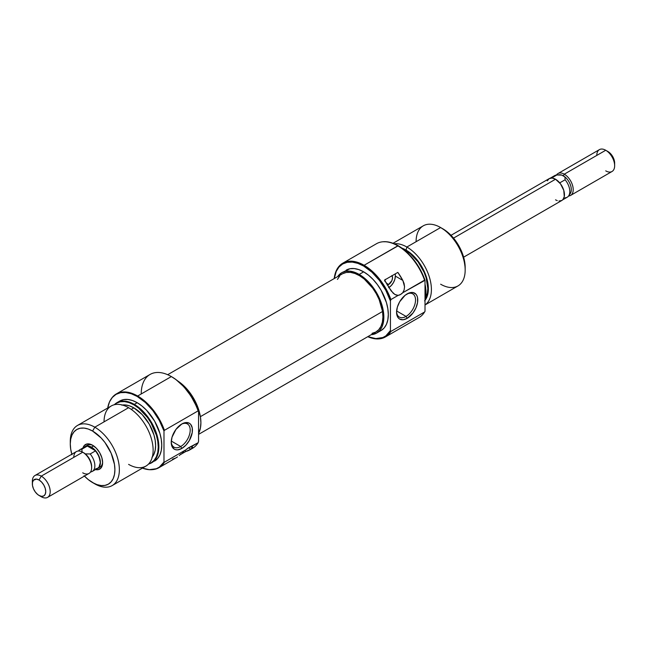 <?xml version="1.0" encoding="UTF-8"?>
<svg xmlns="http://www.w3.org/2000/svg" width="647" height="647" viewBox="0 0 647 647"><rect width="100%" height="100%" fill="white"/><g stroke="black" fill="none" stroke-linecap="round" stroke-linejoin="round"><path stroke-width="0.97" d="M392.025 275.759A5.524 3.186 -60 0 1 388.645 284.47L386.607 283.297L388.645 284.47L387.149 284.987M385.402 336.941L419.094 317.499A42.597 24.594 -120 0 0 424.569 312L390.877 331.45L390.432 330.544A41.966 24.23 60 0 1 367.836 336.65L375.81 338.591L382.846 337.532L385.83 335.89L390.432 330.544L390.432 301.001L390.432 330.544L390.877 331.45A42.597 24.594 60 0 1 385.402 336.941A42.597 24.594 60 0 1 367.763 336.691A42.597 24.594 -120 0 0 390.877 331.45L424.569 312A42.597 24.594 60 0 1 423.858 313.091L424.157 312.655A42.362 24.457 -120 0 0 425.014 311.328L425.014 280.288A42.362 24.457 -120 0 0 398.237 245.755L397.792 245.828A42.597 24.594 60 0 1 424.569 280.135L422.903 274.959L420.332 269.734L413.967 259.989L406.413 251.788L398.237 245.755A42.362 24.457 -120 0 0 383.226 241.752A42.362 24.457 -120 0 0 382.959 241.776M383.226 241.752L382.692 241.8A42.597 24.594 60 0 1 397.792 245.828L364.107 265.278L363.663 266.054L357.872 263.369L352.3 262.1L347.172 262.31L342.675 263.976L338.988 267.033L336.246 271.376L334.281 278.533A41.966 24.23 60 0 1 363.663 266.054L364.107 265.278A42.597 24.594 -120 0 0 334.208 278.574A42.597 24.594 60 0 1 342.805 263.167A42.597 24.594 60 0 1 364.107 265.278L398.237 245.755L392.397 243.046L386.777 241.776L383.113 241.76M406.049 316.415A13.409 7.74 120 0 0 415.528 300.305A13.409 7.74 120 0 0 406.591 294.223A13.409 7.74 -60 0 1 412.754 293.851A13.409 7.74 -60 0 1 414.808 304.6A13.409 7.74 -60 0 1 406.049 316.415L396.619 310.972L406.049 316.415A13.409 7.74 -60 0 1 399.345 317.079A13.409 7.74 -60 0 1 396.579 311.555A13.409 7.74 120 0 0 406.049 316.415L407.165 318.348L406.049 316.415M407.165 293.875A14.986 8.654 -60 0 1 417.76 299.99A14.986 8.654 -60 0 1 407.165 318.348L413.053 312.889L415.972 307.818L417.558 302.497L417.558 297.725L416.951 295.776L415.972 294.223L413.053 292.541L409.227 292.913L405.095 295.299L399.668 301.785L397.371 307.082L396.562 312.226L397.371 316.448L398.35 318L399.668 319.092L403.105 319.755L407.165 318.348A14.986 8.654 -60 0 1 396.562 312.226A14.986 8.654 -60 0 1 407.165 293.875L407.165 293.875M425.014 304.972L457.979 285.934A34.703 20.041 -120 0 0 463.301 258.121A34.703 20.041 -120 0 0 440.631 227.542A34.703 20.041 60 0 1 465.169 270.042L465.169 267.47A31.549 18.213 -120 0 0 442.863 228.828L440.631 227.542L406.858 247.033A34.703 20.041 60 0 1 429.309 276.876A34.703 20.041 60 0 1 425.014 304.923A34.703 20.041 -120 0 0 429.309 276.876A34.703 20.041 -120 0 0 406.858 247.033L406.049 250.082A31.549 18.213 60 0 1 425.54 274.563A31.549 18.213 60 0 1 425.014 300.362M425.014 285.885A34.703 20.041 60 0 1 425.014 299.027A34.703 20.041 -120 0 0 425.014 285.885M425.014 299.739A34.477 19.903 -120 0 0 425.014 284.146L425.969 292.493L425.014 299.739M465.169 270.042A34.703 20.041 60 0 1 440.631 284.211M401.698 248.06L406.049 250.082L406.858 247.033A34.703 20.041 -120 0 0 394.282 243.773A34.703 20.041 60 0 1 406.858 247.033L440.631 227.542L447.214 231.836L451.396 235.718L458.634 245.48L463.47 256.633L465.169 267.47M346.226 270.123A34.865 20.13 -120 0 1 363.663 271.845L368.466 275.169L373.093 279.464L377.355 284.551L381.091 290.252L386.437 302.57L387.836 308.724L388.313 314.547L387.836 319.828L386.437 324.357L384.156 327.964L381.091 330.512A34.865 20.13 -120 0 0 386.437 302.57A34.865 20.13 -120 0 0 363.663 271.845L359.198 274.425A34.865 20.13 60 0 1 381.973 305.149A34.865 20.13 60 0 1 376.627 333.084A34.865 20.13 60 0 1 371.241 334.685L376.627 333.084L379.692 330.544L381.973 326.937L383.372 322.408L383.849 317.127L383.372 311.296L381.973 305.149L379.692 298.906L376.627 292.824L368.628 282.035L364.002 277.749L359.198 274.425L363.663 271.845L358.85 269.621L354.224 268.57L349.962 268.74L341.762 272.694A34.865 20.13 60 0 1 359.198 274.425L354.386 272.193L349.76 271.142L345.498 271.311L341.762 272.694A34.865 20.13 60 0 0 337.685 276.56L341.762 272.694M394.864 294.482L398.156 295.38L400.469 294.514L402.782 292.711A9.462 5.467 -60 0 1 398.156 295.38L390.877 299.577L390.432 301.001A41.966 24.23 60 0 0 363.663 266.054L371.896 272.152L379.482 280.466L385.83 290.341L390.432 301.001L390.877 299.577A42.597 24.594 -120 0 0 364.107 265.278A42.597 24.594 60 0 1 390.877 299.577L398.156 295.38L395.608 294.862L393.239 293.277L389.454 288.158A42.597 24.594 -120 0 0 384.464 280.127L397.848 272.395A42.597 24.594 60 0 1 402.838 280.426L404.553 286.734L404.124 289.937L402.782 292.711L424.569 280.135A42.597 24.594 -120 0 0 397.792 245.828A42.597 24.594 -120 0 0 376.497 243.717L342.805 263.167M406.049 250.721L405.54 251.02L406.049 250.721L403.768 249.548A30.765 17.76 -120 0 1 406.049 250.721A30.765 17.76 -120 0 1 425.297 298.655L427.384 293.059L427.804 288.4L426.147 277.83L424.133 272.33L418.132 261.93L410.295 253.656L406.049 250.721M416.086 241.703A34.703 20.041 60 0 1 440.631 227.542A34.703 20.041 -120 0 0 423.275 225.819L393.036 243.28M401.908 248.133A31.549 18.213 60 0 1 406.049 250.082L414.59 256.972L418.447 261.574L424.602 272.241L427.934 283.451L428.363 288.724L427.934 293.503L426.664 297.604L424.602 300.863M424.125 312.703L425.014 311.328L424.569 312L425.014 311.328L425.014 280.288L402.782 292.711L404.124 289.937L404.553 286.734L404.076 283.475L402.838 280.426L395.341 276.099L395.341 273.851L395.341 276.099L402.838 280.426L397.848 272.395L384.464 280.127L391.176 290.932L394.88 294.49M389.065 287.438A9.462 5.467 120 0 0 395.341 276.099L394.832 279.35L393.376 282.699L391.209 285.626L388.645 287.689M384.819 281.291L385.402 279.334M391.896 275.582L392.551 277.709L391.896 280.596L388.645 284.47A5.524 3.186 -60 0 1 387.61 284.906M384.916 280.766A5.524 3.186 -60 0 1 385.264 279.666M198.564 434.38L375.972 331.951A33.555 19.37 -120 0 0 382.547 311.49L200.392 416.66L382.547 311.49L382.919 317.062L382.385 322.085L380.954 326.379L378.697 329.76L375.681 332.113L372.033 333.342M337.435 279.407L339.699 276.018M342.716 273.665L346.355 272.436L350.496 272.379L354.968 273.495L359.611 275.735L364.229 279.019L372.721 288.182L376.263 293.714L379.15 299.585L382.547 311.49A33.555 19.37 -120 0 0 366.283 280.83A33.555 19.37 -120 0 0 342.417 273.835L167.686 374.71M87.394 445.241A12.625 7.287 60 0 1 93.16 445.573A12.625 7.287 -120 0 0 86.374 446.058M92.586 445.225L90.629 444.311L87.013 443.955L84.239 445.557L82.97 447.942A14.202 8.201 60 0 1 92.586 445.225L92.586 445.225A14.202 8.201 60 0 1 102.63 462.613L101.862 457.736L99.687 452.714L96.427 448.322L92.586 445.225M198.119 410.869L198.564 411.775A41.966 24.23 -120 0 0 171.787 376.829L171.342 376.57A42.597 24.594 60 0 1 198.119 410.869A42.597 24.594 -120 0 0 171.342 376.57L175.952 379.563L183.942 386.841L190.978 396.029L196.502 406.397L198.564 411.775L198.564 441.319L198.564 411.775L198.119 410.869L164.427 430.32A42.597 24.594 -120 0 0 137.657 396.021A42.597 24.594 -120 0 0 111.591 398.317A42.597 24.594 -120 0 0 111.446 398.528A42.597 24.594 60 0 1 116.355 393.91A42.597 24.594 60 0 1 137.657 396.021A42.597 24.594 60 0 1 164.427 430.32L198.119 410.869M141.224 393.958A42.597 24.594 60 0 1 171.342 376.57L137.657 396.021L171.342 376.57A42.597 24.594 -120 0 0 150.047 374.459L116.355 393.91M171.245 441.65A13.409 7.74 120 0 0 180.715 446.511L181.831 448.444A14.986 8.654 -60 0 1 171.229 442.322A14.986 8.654 -60 0 1 181.831 423.971L175.944 429.43L172.037 437.178L171.229 442.322L172.037 446.543L174.334 449.188L175.944 449.778L177.771 449.851L181.831 448.444L185.883 445.168L189.32 440.534L192.224 432.592L192.224 427.821L190.639 424.319L189.32 423.227L185.883 422.564L181.831 423.971A14.986 8.654 -60 0 1 192.426 430.085A14.986 8.654 -60 0 1 181.831 448.444L180.715 446.511A13.409 7.74 -60 0 1 174.011 447.174A13.409 7.74 -60 0 1 171.245 441.65M171.285 441.068L180.715 446.511L171.285 441.068M70.305 442.694A34.703 20.041 60 0 1 77.462 425.467A34.703 20.041 60 0 1 94.818 427.19L128.591 407.691L94.818 427.19L92.586 431.056A31.549 18.213 60 0 1 114.899 469.698A31.549 18.213 60 0 1 92.586 482.581L94.818 483.867A34.703 20.041 -120 0 0 119.363 469.698A34.703 20.041 -120 0 0 94.818 427.19A34.703 20.041 60 0 1 117.495 457.777A34.703 20.041 60 0 1 112.174 485.582L145.939 466.091A34.703 20.041 -120 0 0 151.261 438.278A34.703 20.041 -120 0 0 128.591 407.691A34.703 20.041 60 0 1 153.129 450.199A34.703 20.041 60 0 1 128.591 464.368M134.309 404.391L133.864 404.836A34.477 19.903 60 0 1 156.946 437.275A34.477 19.903 60 0 1 148.689 463.891L151.099 462.848L154.132 460.332L156.388 456.766L157.771 452.285L158.24 447.061L157.771 441.303L156.388 435.221L151.099 423.033L147.403 417.396L138.62 408.12L133.864 404.836L134.309 404.391A34.703 20.041 60 0 1 156.978 434.978A34.703 20.041 60 0 1 151.665 462.783A34.703 20.041 60 0 1 148.567 464.028A34.703 20.041 -120 0 0 157.682 437.582A34.703 20.041 -120 0 0 134.309 404.391L137.213 402.717L134.309 404.391A34.703 20.041 -120 0 0 114.333 404.731A34.703 20.041 60 0 1 116.953 402.669A34.703 20.041 60 0 1 134.309 404.391M164.427 462.184L163.982 462.031A42.362 24.457 60 0 1 152.223 469.657A42.362 24.457 60 0 1 142.413 468.121L149.279 469.682L156.299 468.735L159.299 467.174L163.982 462.031L163.982 430.991L163.982 462.031L164.427 462.184A42.597 24.594 60 0 1 158.952 467.684A42.597 24.594 60 0 1 152.49 469.625A42.597 24.594 -120 0 0 152.757 469.609A42.597 24.594 -120 0 0 164.427 462.184L186.207 449.608L164.427 462.184M137.213 396.465L137.657 396.021L137.213 396.465L145.381 402.499L152.935 410.699L159.299 420.445L163.982 430.991L164.427 430.32L163.982 430.991A42.362 24.457 60 0 0 137.213 396.465A42.362 24.457 60 0 0 111.292 398.746A42.362 24.457 60 0 0 107.709 408.014L109.529 401.836L112.303 397.452L116.023 394.363L120.568 392.68L125.744 392.478L131.365 393.756L137.213 396.465M198.564 433.506A34.865 20.13 -120 0 0 177.739 380.962L185.689 387.658L189.951 392.753L196.753 404.529L200.433 416.919L200.902 422.75L200.433 428.023L198.564 433.506M154.56 461.109A34.703 20.041 -120 0 0 159.882 433.304A34.703 20.041 -120 0 0 137.213 402.717A34.703 20.041 -120 0 0 119.857 400.994L123.577 399.62L127.815 399.45L132.425 400.493L137.213 402.717L142 406.025L146.602 410.295L154.56 421.035L159.882 433.304L161.281 439.426L161.75 445.225L161.281 450.482L159.882 454.987L157.617 458.577L151.665 462.783M152.328 456.928A30.765 17.76 -120 0 0 152.878 431.775A30.765 17.76 -120 0 0 133.864 407.869L131.236 409.389L133.864 407.869A30.765 17.76 -120 0 0 122.364 405.03M112.174 485.582A34.703 20.041 60 0 1 94.818 483.867L88.235 479.573L84.053 475.691M98.797 467.571A12.625 7.287 -120 0 0 102.614 461.942A12.625 7.287 60 0 1 100.01 467.102M104.046 421.86A34.703 20.041 60 0 1 128.591 407.691A34.703 20.041 -120 0 0 111.235 405.976L77.462 425.467M114.511 404.69L116.622 403.13L120.318 401.763L124.531 401.593L129.109 402.628L133.864 404.836A34.477 19.903 60 0 0 114.511 404.69M151.948 457.38L153.962 454.202L155.199 450.207L155.612 445.548L155.199 440.405L153.962 434.978L149.247 424.108L142.186 414.59L133.864 407.869L129.618 405.904L125.534 404.973L121.773 405.127M184.913 450.627L186.207 449.608A9.462 5.467 -60 0 1 190.833 446.94L192.604 447.223L190.889 449.172A42.597 24.594 60 0 1 189.741 449.908A42.597 24.594 60 0 1 185.907 451.436L180.133 454.776L185.907 451.436L184.743 450.765L185.907 451.436L190.889 449.172L188.52 447.797L184.913 450.627M182.43 452.738L183.651 451.679L182.43 452.738M179.219 455.553L181.281 453.757L179.219 455.553M158.952 467.684L176.356 457.639A42.597 24.594 -120 0 0 177.504 456.895L176.324 457.655M189.741 449.908L192.644 448.234A42.597 24.594 -120 0 0 198.119 442.734L188.52 447.797L190.889 449.172L192.127 448.096M191.14 448.986L191.14 448.986A42.597 24.594 60 0 0 198.119 442.734L190.833 446.94L192.604 447.223L192.175 446.753M71.979 454.776L70.709 449.212L70.28 443.939L70.709 439.159L71.979 435.059L74.041 431.792L76.815 429.495L80.196 428.241L84.053 428.088L88.235 429.034L92.586 431.056L101.126 437.946L104.984 442.548L111.138 453.215L114.47 464.425L114.899 469.698L114.47 474.477L113.201 478.578L111.138 481.837L108.364 484.142L104.984 485.396L101.126 485.549L96.937 484.595L92.586 482.581A31.549 18.213 60 0 1 84.442 476.095M95.465 469.585L98.166 469.673L100.932 468.072L102.436 464.764L102.63 462.613A14.202 8.201 60 0 1 95.465 469.585M94.818 427.19A34.703 20.041 -120 0 0 70.28 441.359L70.28 443.939A31.549 18.213 60 0 1 92.586 431.056L94.818 427.19M71.817 454.234A31.549 18.213 60 0 1 70.28 443.939M198.564 441.319L198.119 442.734L198.564 441.319M181.257 424.319A13.409 7.74 -60 0 1 187.42 423.947A13.409 7.74 -60 0 1 189.474 434.695A13.409 7.74 -60 0 1 180.715 446.511A13.409 7.74 120 0 0 190.194 430.401A13.409 7.74 120 0 0 181.257 424.319M172.514 459.168L175.135 458.262M555.53 179.235A12.625 7.287 -120 0 0 549.214 178.612L552.109 178.046L555.53 179.235L453.531 238.12L555.53 179.235L560.488 183.837L563.772 190.355L564.281 196.607L562.947 199.551L561.839 200.473A12.625 7.287 -120 0 0 563.772 190.355A12.625 7.287 -120 0 0 555.53 179.235M558.523 174.908L558.523 174.908A11.282 6.51 60 0 1 561.709 175.078A11.282 6.51 60 0 1 563.335 175.822L564.281 174.18A12.625 7.287 -120 0 0 556.452 175.022A12.625 7.287 60 0 1 557.973 173.558A12.625 7.287 60 0 1 564.281 174.18L605.729 150.258L607.954 151.544L605.729 150.258A12.625 7.287 -120 0 0 599.413 149.627L557.973 173.558M596.801 155.409A12.625 7.287 60 0 1 605.729 150.258L564.281 174.18A12.625 7.287 60 0 1 572.53 185.301A12.625 7.287 60 0 1 570.597 195.418A12.625 7.287 60 0 1 568.567 196.001A12.625 7.287 -120 0 0 572.927 186.926A12.625 7.287 -120 0 0 564.281 174.18L563.335 175.822A11.282 6.51 60 0 1 564.96 176.954L565.106 179.761A12.495 7.214 60 0 1 568.624 195.92A12.495 7.214 60 0 1 565.106 197.796M84.336 447.15A12.625 7.287 60 0 1 85.161 446.527A12.625 7.287 60 0 1 91.47 447.158L93.645 445.896L91.47 447.158A12.625 7.287 60 0 1 99.719 458.278A12.625 7.287 60 0 1 97.786 468.388A12.625 7.287 60 0 1 96.832 468.792M91.639 467.668L91.639 466.576A11.282 6.51 -120 0 0 85.291 453.887A11.282 6.51 -120 0 0 83.665 452.754L82.719 452.213A12.625 7.287 60 0 1 91.639 467.668A12.625 7.287 60 0 1 82.719 472.82M83.9 447.829L85.404 446.543L87.337 446.058L81.894 449.204A12.495 7.214 -120 0 0 78.433 450.999A12.495 7.214 60 0 1 79.775 449.786A12.495 7.214 60 0 1 81.894 449.204L82.04 452.01L81.894 449.204L87.337 446.058L95.602 450.83L90.159 453.976A12.495 7.214 60 0 1 92.27 471.428A12.495 7.214 60 0 1 90.548 471.978A12.495 7.214 -120 0 0 94.858 465.444A12.495 7.214 -120 0 0 90.159 453.976L85.291 453.887A11.282 6.51 -120 0 0 83.665 452.754L82.719 452.213L41.271 476.135L39.046 480.001A9.462 5.467 60 0 1 45.735 491.591A9.462 5.467 60 0 1 39.046 495.456L41.271 496.742A12.625 7.287 -120 0 0 50.199 491.591A12.625 7.287 -120 0 0 41.271 476.135A12.625 7.287 60 0 1 49.52 487.256A12.625 7.287 60 0 1 47.587 497.373A12.625 7.287 60 0 1 41.271 496.742L37.736 494.559L35.326 492.011L33.474 488.808L32.479 485.444L32.479 482.436L33.474 480.22L36.483 479.112L39.046 480.001L41.602 482.072L43.778 484.999L45.225 488.339L45.735 491.591L45.225 494.259L43.778 495.925L41.602 496.346L39.046 495.456A9.462 5.467 60 0 1 32.35 483.867A9.462 5.467 60 0 1 39.046 480.001L41.271 476.135L82.719 452.213A12.625 7.287 -120 0 0 76.403 451.582L34.962 475.513A12.625 7.287 60 0 1 41.271 476.135A12.625 7.287 -120 0 0 32.35 481.287L32.35 483.867M47.587 497.373L89.027 473.442A12.625 7.287 -120 0 0 90.96 463.333A12.625 7.287 -120 0 0 82.719 452.213L83.665 452.754M32.431 482.719A12.625 7.287 60 0 1 34.962 475.513M79.775 449.786L85.226 446.64A12.495 7.214 -120 0 1 87.337 446.058L95.602 450.83L90.159 453.976L85.291 453.887A11.282 6.51 60 0 1 91.623 467.094M73.79 457.364A12.625 7.287 60 0 1 82.719 452.213M96.427 468.889L98.894 467.466L100.228 464.522L100.228 460.502L97.786 453.814L93.217 448.355L89.731 446.349L86.512 446.026L84.053 447.449M92.27 471.428L97.721 468.282A12.495 7.214 -120 0 0 95.602 450.83L99.04 456.564L100.309 462.565L99.04 467.094L97.543 468.379L95.602 468.865M556.549 175.013A12.495 7.214 60 0 1 556.841 174.989L561.709 175.078A11.282 6.51 -120 0 0 559.34 174.755L556.549 175.013M570.597 195.418L612.038 171.487A12.625 7.287 -120 0 0 613.971 161.378A12.625 7.287 -120 0 0 605.729 150.258L605.729 150.258A12.625 7.287 60 0 1 614.65 165.713A12.625 7.287 60 0 1 605.729 170.865M614.65 163.133L614.14 159.882L612.693 156.542L610.517 153.606L607.954 151.544A9.462 5.467 -120 0 1 614.65 163.133L614.65 165.713M568.624 195.92L570.242 193.631A11.282 6.51 -120 0 0 564.96 176.954A11.282 6.51 60 0 1 569.311 194.577M550.168 178.208L554.73 175.572A12.495 7.214 -120 0 1 556.841 174.989L551.6 178.022L556.841 174.989L561.709 175.078A11.282 6.51 60 0 1 563.335 175.822A11.282 6.51 60 0 1 564.96 176.954L561.709 175.078L564.96 176.954L565.106 179.761L559.728 182.875L565.106 179.761A12.495 7.214 -120 0 1 567.225 197.214L562.664 199.85M463.632 257.166L561.839 200.473L558.943 201.031M557.269 200.651L555.53 199.842M547.281 180.837L549.214 178.612L451.008 235.314M440.631 227.542L442.863 228.828M381.091 330.512L376.627 333.084M171.342 376.57L171.787 376.829M152.757 469.609L152.223 469.657M111.591 398.317L111.292 398.746M89.529 444.012L85.161 446.527M102.153 465.864L97.786 468.388M116.953 402.669L119.857 400.994M41.271 496.742L39.046 495.456M605.729 150.258L607.954 151.544"/></g></svg>
